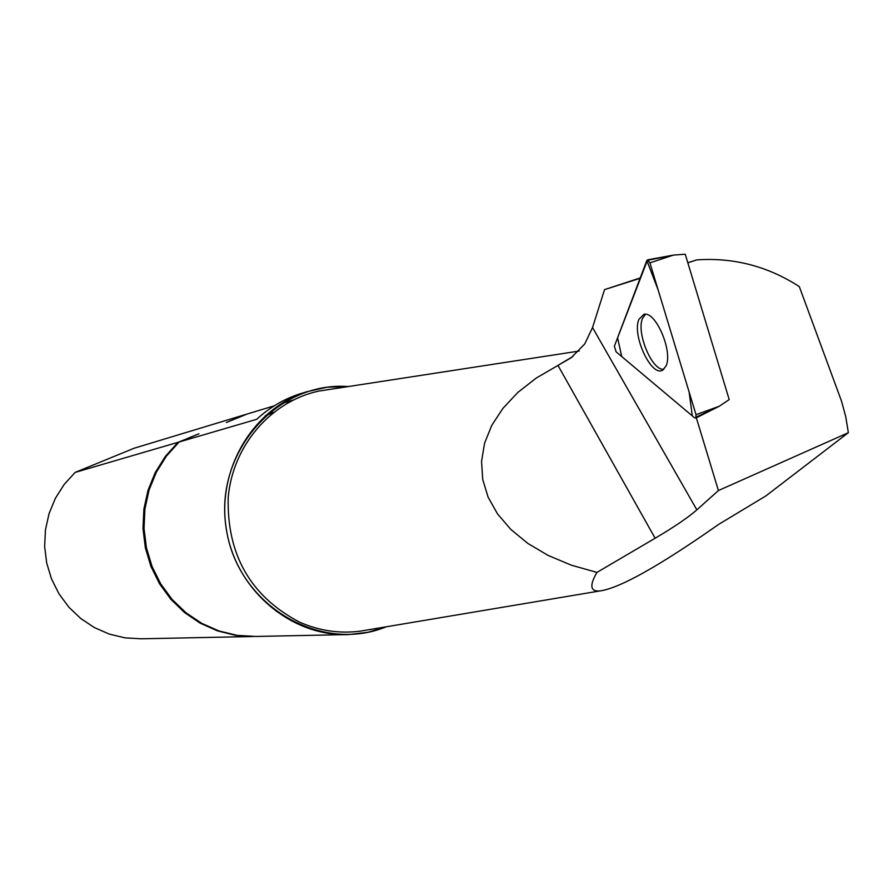 <?xml version="1.0" encoding="UTF-8"?>
<svg xmlns="http://www.w3.org/2000/svg" width="893" height="893" viewBox="0 0 893 893"><rect width="100%" height="100%" fill="white"/><g stroke="black" fill="none" stroke-linecap="round" stroke-linejoin="round"><path stroke-width="1.34" d="M687.833 262.821L696.707 259.908C733.443 257.318 767.645 266.214 799.302 286.575L841.507 401.113L845.749 416.696L848.35 432.692L718.418 490.547L696.339 417.801M696.707 259.908L687.8 262.743M640.225 277.924L604.528 289.611L640.069 278.348M604.528 289.611L592.528 327.564L696.864 509.847C688.168 517.494 674.26 526.959 655.127 538.233L557.98 365.416L536.157 378.119L517.784 392.496L502.882 408.391L491.73 425.425L484.575 443.207L481.55 461.346L482.722 479.429L488.069 497.077L497.501 513.877L510.852 529.449L527.841 543.424L548.157 555.446L571.364 565.191L596.959 572.402L655.127 538.233M718.418 490.547L696.864 509.847M848.35 432.692L765.837 495.961L718.854 524.258C659.458 565.894 619.887 588.107 600.141 590.898L360.147 631.172C339.24 633.796 318.968 630.748 299.322 622.03C250.509 596.156 226.811 554.665 228.206 497.535C232.626 445.763 270.858 401.37 318.745 391.101L579.189 351.049M557.98 365.416L571.163 357.736L584.748 343.95L592.528 327.564M596.959 572.402C589.224 585.663 590.284 591.836 600.141 590.898M187.876 438.396L178.053 442.314L75.157 472.397L64.14 484.475L55.344 498.372L49.048 513.665L45.443 529.873L44.65 546.505L46.704 563.048L51.537 578.999L58.994 593.856L68.85 607.173L80.783 618.536L94.435 627.612L109.381 634.119L125.154 637.881L141.284 638.796L252.206 636.53M75.157 472.397L134.095 448.241L245.91 414.397L236.31 418.482M178.053 442.314L165.395 456.334L155.282 472.464L148.037 490.235L143.885 509.088L142.98 528.455L145.336 547.733L150.884 566.329L159.456 583.676L170.786 599.225L184.516 612.531L200.199 623.169L217.379 630.838L235.506 635.325L254.036 636.497M188.244 438.117L198.972 433.775L179.147 441.99L166.444 456.066L156.297 472.274L149.042 490.112L144.912 509.055L144.03 528.5L146.441 547.844L152.067 566.508L160.729 583.888L172.148 599.46L185.978 612.754L201.773 623.37L219.042 630.983L237.259 635.381L255.867 636.452L346.004 634.622M302.526 393.076L299.758 393.925C283.695 399.149 269.362 407.61 256.749 419.297L179.147 441.99M265.221 415.803L273.559 412.365M235.852 418.538L226.342 422.512L247.093 414.039L274.229 405.835M281.262 403.703L292.859 400.187M327.206 389.794L328.356 389.448M348.449 386.535L327.43 387.182L306.857 391.737C252.217 408.927 215.972 470.778 226.576 530.721C236.667 590.764 291.509 636.798 348.728 634.566L367.938 632.277L386.457 626.763M663.834 369.244C652.113 371.075 636.028 332.587 642.536 318.399L645.494 314.291M648.351 260.176L673.367 255.108L685.221 254.204L729.201 399.606L719.144 406.293L696.283 417.042M616.07 351.786L694.609 417.835L695.859 418.036L696.004 414.676L649.925 262.877L647.57 259.83L614.373 346.227L616.07 351.786M666.033 365.929C673.132 351.529 655.54 310.63 643.909 314.358L638.919 319.337C631.63 335.299 651.89 378.208 662.93 369.936L666.033 365.929M646.833 260.477L617.576 337.766L621.718 356.53L692.298 415.892L689.139 392.072L658.141 289.957L646.833 260.477M572.926 356.463L557.623 365.594M348.292 386.557C276.64 381.065 213.527 453.209 226.309 528.902C237.471 604.851 319.783 654.1 386.301 626.786M647.57 259.83L673.367 255.108L649.925 262.877M696.004 414.676L719.144 406.293L695.859 418.036M299.758 393.925L306.857 391.737"/></g></svg>
